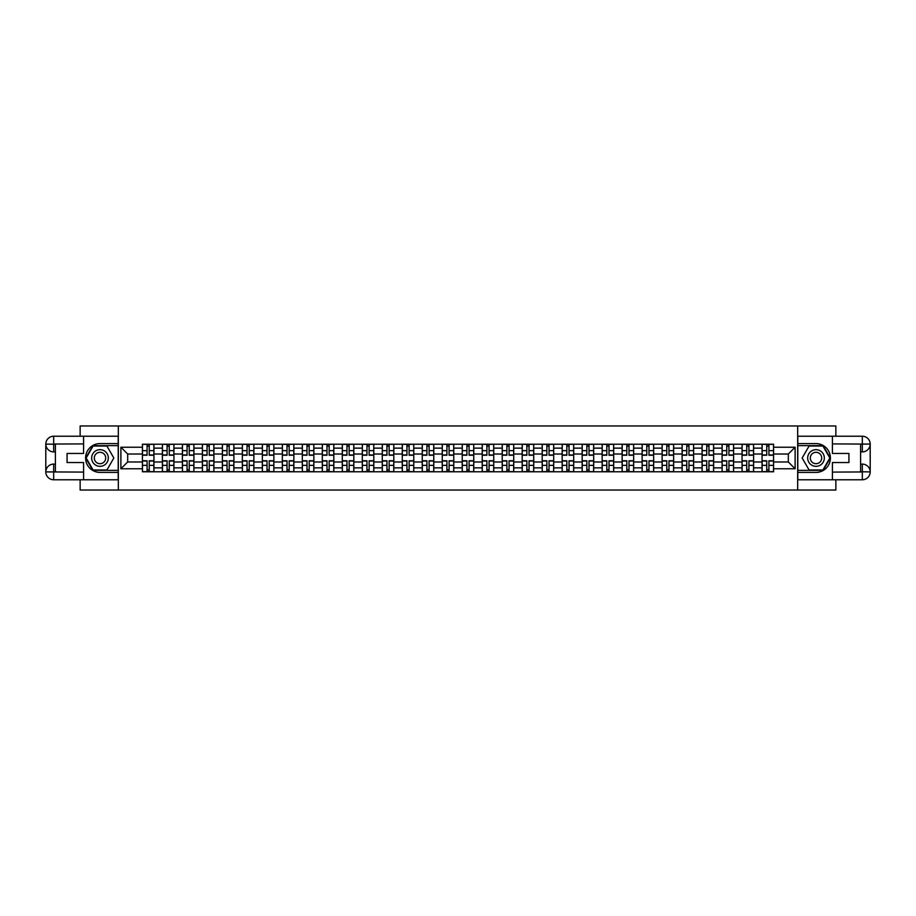 <?xml version="1.0" encoding="UTF-8"?>
<svg xmlns="http://www.w3.org/2000/svg" width="916" height="916" viewBox="0 0 916 916"><rect width="100%" height="100%" fill="white"/><g stroke="black" fill="none" stroke-linecap="round" stroke-linejoin="round"><path stroke-width="1.37" d="M80.139 479.778L80.139 490.037L835.861 490.037L835.861 479.778M835.861 436.222L835.861 425.963L80.139 425.963L80.139 436.222M162.395 471.774L162.395 448.13L153.945 448.13L153.945 471.774M153.945 448.13L153.945 444.226M162.395 448.13L162.395 444.226M173.937 444.226L173.937 471.774M182.387 471.774L182.387 444.226M193.917 444.226L193.917 471.774M202.379 471.774L202.379 444.226M213.909 444.226L213.909 471.774M222.37 471.774L222.37 444.226M233.901 444.226L233.901 471.774M242.351 471.774L242.351 444.226M253.881 444.226L253.881 471.774M262.342 471.774L262.342 444.226M273.873 444.226L273.873 471.774M282.334 471.774L282.334 444.226M293.864 444.226L293.864 471.774M302.314 471.774L302.314 444.226M313.856 444.226L313.856 471.774M322.306 471.774L322.306 444.226M333.836 444.226L333.836 471.774M342.298 471.774L342.298 444.226M353.828 444.226L353.828 471.774M362.289 471.774L362.289 444.226M373.82 444.226L373.82 471.774M382.27 471.774L382.27 444.226M393.811 444.226L393.811 471.774M402.261 471.774L402.261 444.226M413.792 444.226L413.792 471.774M422.253 471.774L422.253 444.226M433.783 444.226L433.783 471.774M442.245 471.774L442.245 444.226M453.775 444.226L453.775 471.774M462.225 471.774L462.225 444.226M473.755 444.226L473.755 471.774M482.217 471.774L482.217 444.226M493.747 444.226L493.747 471.774M502.208 471.774L502.208 444.226M513.739 444.226L513.739 471.774M522.189 471.774L522.189 444.226M533.73 444.226L533.73 471.774M542.18 471.774L542.18 444.226M553.711 444.226L553.711 471.774M562.172 471.774L562.172 444.226M573.702 444.226L573.702 471.774M582.164 471.774L582.164 444.226M593.694 444.226L593.694 471.774M602.144 471.774L602.144 444.226M613.686 444.226L613.686 471.774M622.136 471.774L622.136 444.226M633.666 444.226L633.666 471.774M642.127 471.774L642.127 444.226M653.658 444.226L653.658 471.774M662.119 471.774L662.119 444.226M673.649 444.226L673.649 471.774M682.099 471.774L682.099 444.226M693.63 444.226L693.63 471.774M702.091 471.774L702.091 444.226M713.621 444.226L713.621 471.774M722.083 471.774L722.083 444.226M733.613 444.226L733.613 471.774M742.063 471.774L742.063 444.226M753.605 444.226L753.605 471.774M762.055 471.774L762.055 444.226M762.055 461.973L753.605 461.973M742.063 461.973L733.613 461.973M722.083 461.973L713.621 461.973M702.091 461.973L693.63 461.973M682.099 461.973L673.649 461.973M662.119 461.973L653.658 461.973M642.127 461.973L633.666 461.973M622.136 461.973L613.686 461.973M602.144 461.973L593.694 461.973M582.164 461.973L573.702 461.973M562.172 461.973L553.711 461.973M542.18 461.973L533.73 461.973M522.189 461.973L513.739 461.973M502.208 461.973L493.747 461.973M482.217 461.973L473.755 461.973M462.225 461.973L453.775 461.973M442.245 461.973L433.783 461.973M422.253 461.973L413.792 461.973M402.261 461.973L393.811 461.973M382.27 461.973L373.82 461.973M362.289 461.973L353.828 461.973M342.298 461.973L333.836 461.973M322.306 461.973L313.856 461.973M302.314 461.973L293.864 461.973M282.334 461.973L273.873 461.973M262.342 461.973L253.881 461.973M242.351 461.973L233.901 461.973M222.37 461.973L213.909 461.973M202.379 461.973L193.917 461.973M182.387 461.973L173.937 461.973M162.395 461.973L153.945 461.973M762.055 454.027L753.605 454.027M742.063 454.027L733.613 454.027M722.083 454.027L713.621 454.027M702.091 454.027L693.63 454.027M682.099 454.027L673.649 454.027M662.119 454.027L653.658 454.027M642.127 454.027L633.666 454.027M622.136 454.027L613.686 454.027M602.144 454.027L593.694 454.027M582.164 454.027L573.702 454.027M562.172 454.027L553.711 454.027M542.18 454.027L533.73 454.027M522.189 454.027L513.739 454.027M502.208 454.027L493.747 454.027M482.217 454.027L473.755 454.027M462.225 454.027L453.775 454.027M442.245 454.027L433.783 454.027M422.253 454.027L413.792 454.027M402.261 454.027L393.811 454.027M382.27 454.027L373.82 454.027M362.289 454.027L353.828 454.027M342.298 454.027L333.836 454.027M322.306 454.027L313.856 454.027M302.314 454.027L293.864 454.027M282.334 454.027L273.873 454.027M262.342 454.027L253.881 454.027M242.351 454.027L233.901 454.027M222.37 454.027L213.909 454.027M202.379 454.027L193.917 454.027M182.387 454.027L173.937 454.027M162.395 454.027L153.945 454.027M127.679 461.973L142.415 461.973L142.415 454.027L127.679 454.027L127.679 461.973L120.889 468.763L120.889 447.237L142.415 447.237L142.415 454.027M773.585 454.027L773.585 461.973L788.321 461.973L788.321 454.027L773.585 454.027L773.585 444.226L142.415 444.226L142.415 447.237M773.585 447.237L795.111 447.237L795.111 468.763L773.585 468.763L773.585 461.973M142.415 461.973L142.415 471.774L773.585 471.774L773.585 468.763M142.415 468.763L120.889 468.763M797.676 490.037L797.676 425.963M118.324 490.037L118.324 425.963M149.262 469.851L147.087 469.851M147.087 446.149L149.262 446.149M169.254 469.851L167.078 469.851M167.078 446.149L169.254 446.149M189.246 469.851L187.07 469.851M187.07 446.149L189.246 446.149M209.237 469.851L207.05 469.851M207.05 446.149L209.237 446.149M229.218 469.851L227.042 469.851M227.042 446.149L229.218 446.149M249.209 469.851L247.034 469.851M247.034 446.149L249.209 446.149M269.201 469.851L267.014 469.851M267.014 446.149L269.201 446.149M289.181 469.851L287.006 469.851M287.006 446.149L289.181 446.149M309.173 469.851L306.997 469.851M306.997 446.149L309.173 446.149M329.165 469.851L326.989 469.851M326.989 446.149L329.165 446.149M349.156 469.851L346.969 469.851M346.969 446.149L349.156 446.149M369.137 469.851L366.961 469.851M366.961 446.149L369.137 446.149M389.128 469.851L386.953 469.851M386.953 446.149L389.128 446.149M409.12 469.851L406.944 469.851M406.944 446.149L409.12 446.149M429.112 469.851L426.925 469.851M426.925 446.149L429.112 446.149M449.092 469.851L446.916 469.851M446.916 446.149L449.092 446.149M469.084 469.851L466.908 469.851M466.908 446.149L469.084 446.149M489.075 469.851L486.888 469.851M486.888 446.149L489.075 446.149M509.056 469.851L506.88 469.851M506.88 446.149L509.056 446.149M529.047 469.851L526.872 469.851M526.872 446.149L529.047 446.149M549.039 469.851L546.863 469.851M546.863 446.149L549.039 446.149M569.031 469.851L566.844 469.851M566.844 446.149L569.031 446.149M589.011 469.851L586.835 469.851M586.835 446.149L589.011 446.149M609.003 469.851L606.827 469.851M606.827 446.149L609.003 446.149M628.994 469.851L626.819 469.851M626.819 446.149L628.994 446.149M648.986 469.851L646.799 469.851M646.799 446.149L648.986 446.149M668.966 469.851L666.791 469.851M666.791 446.149L668.966 446.149M688.958 469.851L686.782 469.851M686.782 446.149L688.958 446.149M708.95 469.851L706.763 469.851M706.763 446.149L708.95 446.149M728.93 469.851L726.754 469.851M726.754 446.149L728.93 446.149M748.922 469.851L746.746 469.851M746.746 446.149L748.922 446.149M768.913 469.851L766.738 469.851M766.738 446.149L768.913 446.149M120.889 447.237L127.679 454.027M788.321 461.973L795.111 468.763M788.321 454.027L795.111 447.237M149.262 455.241L149.262 444.352L153.877 444.352L153.877 455.241L149.262 455.241M147.087 446.023L149.262 446.023M147.087 444.352L142.472 444.352L142.472 455.241L147.087 455.241L147.087 444.352L149.262 444.352M147.087 460.759L147.087 471.648L142.472 471.648L142.472 460.759L147.087 460.759M149.262 469.977L147.087 469.977M149.262 471.648L153.877 471.648L153.877 460.759L149.262 460.759L149.262 471.648L147.087 471.648M169.254 455.241L169.254 444.352L173.868 444.352L173.868 455.241L169.254 455.241M167.078 446.023L169.254 446.023M167.078 444.352L162.464 444.352L162.464 455.241L167.078 455.241L167.078 444.352L169.254 444.352M189.246 455.241L189.246 444.352L193.86 444.352L193.86 455.241L189.246 455.241M187.07 446.023L189.246 446.023M187.07 444.352L182.456 444.352L182.456 455.241L187.07 455.241L187.07 444.352L189.246 444.352M55.407 451.909L53.678 451.909A7.878 7.878 0 0 1 45.8 444.1A7.878 7.878 0 0 1 53.678 436.222L118.198 436.222L118.198 443.584L100.004 443.584A14.416 14.416 0 0 0 85.589 458A14.416 14.416 0 0 0 100.004 472.416L118.198 472.416L118.198 479.778L53.678 479.778A7.878 7.878 0 0 1 45.8 471.9A7.878 7.878 0 0 1 53.678 464.091L55.407 464.091M118.198 472.416L118.198 443.584M83.596 436.222L83.596 453.454L67.074 453.454L67.074 462.546L83.596 462.546L83.596 479.778M53.678 451.909A7.878 7.878 0 0 1 45.8 444.1L53.678 444.226L53.678 451.909A7.878 7.878 0 0 1 45.8 444.1L45.8 471.9L83.596 472.095M53.678 472.095L53.678 479.778A7.878 7.878 0 0 1 45.8 471.9A7.878 7.878 0 0 1 53.678 464.091L53.678 471.774L55.407 471.774L55.407 444.226L53.678 444.226M118.198 445.634L92.859 445.634L85.726 458L92.859 470.366L118.198 470.366M860.593 464.091L862.322 464.091A7.878 7.878 0 0 1 870.2 471.9A7.878 7.878 0 0 1 862.322 479.778L797.802 479.778L797.802 472.416L815.996 472.416A14.416 14.416 0 0 0 830.411 458A14.416 14.416 0 0 0 815.996 443.584L797.802 443.584L797.802 436.222L862.322 436.222A7.878 7.878 0 0 1 870.2 444.1A7.878 7.878 0 0 1 862.322 451.909L860.593 451.909M797.802 443.584L797.802 472.416M832.404 479.778L832.404 462.546L848.926 462.546L848.926 453.454L832.404 453.454L832.404 436.222M862.322 464.091A7.878 7.878 0 0 1 870.2 471.9L862.322 471.774L862.322 464.091A7.878 7.878 0 0 1 870.2 471.9L870.2 444.1L832.404 443.905M862.322 443.905L862.322 436.222A7.878 7.878 0 0 1 870.2 444.1A7.878 7.878 0 0 1 862.322 451.909L862.322 444.226L860.593 444.226L860.593 471.774L862.322 471.774M797.802 470.366L823.14 470.366L830.274 458L823.14 445.634L797.802 445.634M91.669 458A8.324 8.324 0 0 0 100.004 466.324A8.324 8.324 0 0 0 108.328 458A8.324 8.324 0 0 0 100.004 449.676A8.324 8.324 0 0 0 91.669 458M94.302 458A5.702 5.702 0 0 0 100.004 463.702A5.702 5.702 0 0 0 105.706 458A5.702 5.702 0 0 0 100.004 452.298A5.702 5.702 0 0 0 94.302 458M106.92 446.023L113.836 458L106.92 469.977L93.088 469.977L86.161 458L93.088 446.023L106.92 446.023M807.672 458A8.324 8.324 0 0 0 815.996 466.324A8.324 8.324 0 0 0 824.331 458A8.324 8.324 0 0 0 815.996 449.676A8.324 8.324 0 0 0 807.672 458M810.294 458A5.702 5.702 0 0 0 815.996 463.702A5.702 5.702 0 0 0 821.698 458A5.702 5.702 0 0 0 815.996 452.298A5.702 5.702 0 0 0 810.294 458M822.912 446.023L829.839 458L822.912 469.977L809.08 469.977L802.164 458L809.08 446.023L822.912 446.023M167.078 460.759L167.078 471.648L162.464 471.648L162.464 460.759L167.078 460.759M169.254 469.977L167.078 469.977M169.254 471.648L173.868 471.648L173.868 460.759L169.254 460.759L169.254 471.648L167.078 471.648M187.07 460.759L187.07 471.648L182.456 471.648L182.456 460.759L187.07 460.759M189.246 469.977L187.07 469.977M189.246 471.648L193.86 471.648L193.86 460.759L189.246 460.759L189.246 471.648L187.07 471.648M209.237 455.241L209.237 444.352L213.84 444.352L213.84 455.241L209.237 455.241M207.05 446.023L209.237 446.023M207.05 444.352L202.436 444.352L202.436 455.241L207.05 455.241L207.05 444.352L209.237 444.352M229.218 455.241L229.218 444.352L233.832 444.352L233.832 455.241L229.218 455.241M227.042 446.023L229.218 446.023M227.042 444.352L222.428 444.352L222.428 455.241L227.042 455.241L227.042 444.352L229.218 444.352M249.209 455.241L249.209 444.352L253.824 444.352L253.824 455.241L249.209 455.241M247.034 446.023L249.209 446.023M247.034 444.352L242.419 444.352L242.419 455.241L247.034 455.241L247.034 444.352L249.209 444.352M207.05 460.759L207.05 471.648L202.436 471.648L202.436 460.759L207.05 460.759M209.237 469.977L207.05 469.977M209.237 471.648L213.84 471.648L213.84 460.759L209.237 460.759L209.237 471.648L207.05 471.648M227.042 460.759L227.042 471.648L222.428 471.648L222.428 460.759L227.042 460.759M229.218 469.977L227.042 469.977M229.218 471.648L233.832 471.648L233.832 460.759L229.218 460.759L229.218 471.648L227.042 471.648M247.034 460.759L247.034 471.648L242.419 471.648L242.419 460.759L247.034 460.759M249.209 469.977L247.034 469.977M249.209 471.648L253.824 471.648L253.824 460.759L249.209 460.759L249.209 471.648L247.034 471.648M269.201 455.241L269.201 444.352L273.815 444.352L273.815 455.241L269.201 455.241M267.014 446.023L269.201 446.023M267.014 444.352L262.411 444.352L262.411 455.241L267.014 455.241L267.014 444.352L269.201 444.352M267.014 460.759L267.014 471.648L262.411 471.648L262.411 460.759L267.014 460.759M269.201 469.977L267.014 469.977M269.201 471.648L273.815 471.648L273.815 460.759L269.201 460.759L269.201 471.648L267.014 471.648M289.181 455.241L289.181 444.352L293.796 444.352L293.796 455.241L289.181 455.241M287.006 446.023L289.181 446.023M287.006 444.352L282.391 444.352L282.391 455.241L287.006 455.241L287.006 444.352L289.181 444.352M287.006 460.759L287.006 471.648L282.391 471.648L282.391 460.759L287.006 460.759M289.181 469.977L287.006 469.977M289.181 471.648L293.796 471.648L293.796 460.759L289.181 460.759L289.181 471.648L287.006 471.648M309.173 455.241L309.173 444.352L313.787 444.352L313.787 455.241L309.173 455.241M306.997 446.023L309.173 446.023M306.997 444.352L302.383 444.352L302.383 455.241L306.997 455.241L306.997 444.352L309.173 444.352M306.997 460.759L306.997 471.648L302.383 471.648L302.383 460.759L306.997 460.759M309.173 469.977L306.997 469.977M309.173 471.648L313.787 471.648L313.787 460.759L309.173 460.759L309.173 471.648L306.997 471.648M329.165 455.241L329.165 444.352L333.779 444.352L333.779 455.241L329.165 455.241M326.989 446.023L329.165 446.023M326.989 444.352L322.375 444.352L322.375 455.241L326.989 455.241L326.989 444.352L329.165 444.352M326.989 460.759L326.989 471.648L322.375 471.648L322.375 460.759L326.989 460.759M329.165 469.977L326.989 469.977M329.165 471.648L333.779 471.648L333.779 460.759L329.165 460.759L329.165 471.648L326.989 471.648M349.156 455.241L349.156 444.352L353.759 444.352L353.759 455.241L349.156 455.241M346.969 446.023L349.156 446.023M346.969 444.352L342.366 444.352L342.366 455.241L346.969 455.241L346.969 444.352L349.156 444.352M346.969 460.759L346.969 471.648L342.366 471.648L342.366 460.759L346.969 460.759M349.156 469.977L346.969 469.977M349.156 471.648L353.759 471.648L353.759 460.759L349.156 460.759L349.156 471.648L346.969 471.648M369.137 455.241L369.137 444.352L373.751 444.352L373.751 455.241L369.137 455.241M366.961 446.023L369.137 446.023M366.961 444.352L362.347 444.352L362.347 455.241L366.961 455.241L366.961 444.352L369.137 444.352M366.961 460.759L366.961 471.648L362.347 471.648L362.347 460.759L366.961 460.759M369.137 469.977L366.961 469.977M369.137 471.648L373.751 471.648L373.751 460.759L369.137 460.759L369.137 471.648L366.961 471.648M389.128 455.241L389.128 444.352L393.743 444.352L393.743 455.241L389.128 455.241M386.953 446.023L389.128 446.023M386.953 444.352L382.338 444.352L382.338 455.241L386.953 455.241L386.953 444.352L389.128 444.352M386.953 460.759L386.953 471.648L382.338 471.648L382.338 460.759L386.953 460.759M389.128 469.977L386.953 469.977M389.128 471.648L393.743 471.648L393.743 460.759L389.128 460.759L389.128 471.648L386.953 471.648M409.12 455.241L409.12 444.352L413.734 444.352L413.734 455.241L409.12 455.241M406.944 446.023L409.12 446.023M406.944 444.352L402.33 444.352L402.33 455.241L406.944 455.241L406.944 444.352L409.12 444.352M406.944 460.759L406.944 471.648L402.33 471.648L402.33 460.759L406.944 460.759M409.12 469.977L406.944 469.977M409.12 471.648L413.734 471.648L413.734 460.759L409.12 460.759L409.12 471.648L406.944 471.648M429.112 455.241L429.112 444.352L433.715 444.352L433.715 455.241L429.112 455.241M426.925 446.023L429.112 446.023M426.925 444.352L422.31 444.352L422.31 455.241L426.925 455.241L426.925 444.352L429.112 444.352M426.925 460.759L426.925 471.648L422.31 471.648L422.31 460.759L426.925 460.759M429.112 469.977L426.925 469.977M429.112 471.648L433.715 471.648L433.715 460.759L429.112 460.759L429.112 471.648L426.925 471.648M449.092 455.241L449.092 444.352L453.706 444.352L453.706 455.241L449.092 455.241M446.916 446.023L449.092 446.023M446.916 444.352L442.302 444.352L442.302 455.241L446.916 455.241L446.916 444.352L449.092 444.352M446.916 460.759L446.916 471.648L442.302 471.648L442.302 460.759L446.916 460.759M449.092 469.977L446.916 469.977M449.092 471.648L453.706 471.648L453.706 460.759L449.092 460.759L449.092 471.648L446.916 471.648M469.084 455.241L469.084 444.352L473.698 444.352L473.698 455.241L469.084 455.241M466.908 446.023L469.084 446.023M466.908 444.352L462.294 444.352L462.294 455.241L466.908 455.241L466.908 444.352L469.084 444.352M466.908 460.759L466.908 471.648L462.294 471.648L462.294 460.759L466.908 460.759M469.084 469.977L466.908 469.977M469.084 471.648L473.698 471.648L473.698 460.759L469.084 460.759L469.084 471.648L466.908 471.648M489.075 455.241L489.075 444.352L493.69 444.352L493.69 455.241L489.075 455.241M486.888 446.023L489.075 446.023M486.888 444.352L482.285 444.352L482.285 455.241L486.888 455.241L486.888 444.352L489.075 444.352M486.888 460.759L486.888 471.648L482.285 471.648L482.285 460.759L486.888 460.759M489.075 469.977L486.888 469.977M489.075 471.648L493.69 471.648L493.69 460.759L489.075 460.759L489.075 471.648L486.888 471.648M509.056 455.241L509.056 444.352L513.67 444.352L513.67 455.241L509.056 455.241M506.88 446.023L509.056 446.023M506.88 444.352L502.266 444.352L502.266 455.241L506.88 455.241L506.88 444.352L509.056 444.352M506.88 460.759L506.88 471.648L502.266 471.648L502.266 460.759L506.88 460.759M509.056 469.977L506.88 469.977M509.056 471.648L513.67 471.648L513.67 460.759L509.056 460.759L509.056 471.648L506.88 471.648M529.047 455.241L529.047 444.352L533.662 444.352L533.662 455.241L529.047 455.241M526.872 446.023L529.047 446.023M526.872 444.352L522.257 444.352L522.257 455.241L526.872 455.241L526.872 444.352L529.047 444.352M526.872 460.759L526.872 471.648L522.257 471.648L522.257 460.759L526.872 460.759M529.047 469.977L526.872 469.977M529.047 471.648L533.662 471.648L533.662 460.759L529.047 460.759L529.047 471.648L526.872 471.648M549.039 455.241L549.039 444.352L553.653 444.352L553.653 455.241L549.039 455.241M546.863 446.023L549.039 446.023M546.863 444.352L542.249 444.352L542.249 455.241L546.863 455.241L546.863 444.352L549.039 444.352M546.863 460.759L546.863 471.648L542.249 471.648L542.249 460.759L546.863 460.759M549.039 469.977L546.863 469.977M549.039 471.648L553.653 471.648L553.653 460.759L549.039 460.759L549.039 471.648L546.863 471.648M569.031 455.241L569.031 444.352L573.634 444.352L573.634 455.241L569.031 455.241M566.844 446.023L569.031 446.023M566.844 444.352L562.241 444.352L562.241 455.241L566.844 455.241L566.844 444.352L569.031 444.352M566.844 460.759L566.844 471.648L562.241 471.648L562.241 460.759L566.844 460.759M569.031 469.977L566.844 469.977M569.031 471.648L573.634 471.648L573.634 460.759L569.031 460.759L569.031 471.648L566.844 471.648M589.011 455.241L589.011 444.352L593.625 444.352L593.625 455.241L589.011 455.241M586.835 446.023L589.011 446.023M586.835 444.352L582.221 444.352L582.221 455.241L586.835 455.241L586.835 444.352L589.011 444.352M586.835 460.759L586.835 471.648L582.221 471.648L582.221 460.759L586.835 460.759M589.011 469.977L586.835 469.977M589.011 471.648L593.625 471.648L593.625 460.759L589.011 460.759L589.011 471.648L586.835 471.648M609.003 455.241L609.003 444.352L613.617 444.352L613.617 455.241L609.003 455.241M606.827 446.023L609.003 446.023M606.827 444.352L602.213 444.352L602.213 455.241L606.827 455.241L606.827 444.352L609.003 444.352M606.827 460.759L606.827 471.648L602.213 471.648L602.213 460.759L606.827 460.759M609.003 469.977L606.827 469.977M609.003 471.648L613.617 471.648L613.617 460.759L609.003 460.759L609.003 471.648L606.827 471.648M628.994 455.241L628.994 444.352L633.609 444.352L633.609 455.241L628.994 455.241M626.819 446.023L628.994 446.023M626.819 444.352L622.204 444.352L622.204 455.241L626.819 455.241L626.819 444.352L628.994 444.352M626.819 460.759L626.819 471.648L622.204 471.648L622.204 460.759L626.819 460.759M628.994 469.977L626.819 469.977M628.994 471.648L633.609 471.648L633.609 460.759L628.994 460.759L628.994 471.648L626.819 471.648M648.986 455.241L648.986 444.352L653.589 444.352L653.589 455.241L648.986 455.241M646.799 446.023L648.986 446.023M646.799 444.352L642.185 444.352L642.185 455.241L646.799 455.241L646.799 444.352L648.986 444.352M646.799 460.759L646.799 471.648L642.185 471.648L642.185 460.759L646.799 460.759M648.986 469.977L646.799 469.977M648.986 471.648L653.589 471.648L653.589 460.759L648.986 460.759L648.986 471.648L646.799 471.648M668.966 455.241L668.966 444.352L673.581 444.352L673.581 455.241L668.966 455.241M666.791 446.023L668.966 446.023M666.791 444.352L662.176 444.352L662.176 455.241L666.791 455.241L666.791 444.352L668.966 444.352M666.791 460.759L666.791 471.648L662.176 471.648L662.176 460.759L666.791 460.759M668.966 469.977L666.791 469.977M668.966 471.648L673.581 471.648L673.581 460.759L668.966 460.759L668.966 471.648L666.791 471.648M688.958 455.241L688.958 444.352L693.572 444.352L693.572 455.241L688.958 455.241M686.782 446.023L688.958 446.023M686.782 444.352L682.168 444.352L682.168 455.241L686.782 455.241L686.782 444.352L688.958 444.352M686.782 460.759L686.782 471.648L682.168 471.648L682.168 460.759L686.782 460.759M688.958 469.977L686.782 469.977M688.958 471.648L693.572 471.648L693.572 460.759L688.958 460.759L688.958 471.648L686.782 471.648M708.95 455.241L708.95 444.352L713.564 444.352L713.564 455.241L708.95 455.241M706.763 446.023L708.95 446.023M706.763 444.352L702.16 444.352L702.16 455.241L706.763 455.241L706.763 444.352L708.95 444.352M706.763 460.759L706.763 471.648L702.16 471.648L702.16 460.759L706.763 460.759M708.95 469.977L706.763 469.977M708.95 471.648L713.564 471.648L713.564 460.759L708.95 460.759L708.95 471.648L706.763 471.648M728.93 455.241L728.93 444.352L733.544 444.352L733.544 455.241L728.93 455.241M726.754 446.023L728.93 446.023M726.754 444.352L722.14 444.352L722.14 455.241L726.754 455.241L726.754 444.352L728.93 444.352M726.754 460.759L726.754 471.648L722.14 471.648L722.14 460.759L726.754 460.759M728.93 469.977L726.754 469.977M728.93 471.648L733.544 471.648L733.544 460.759L728.93 460.759L728.93 471.648L726.754 471.648M748.922 455.241L748.922 444.352L753.536 444.352L753.536 455.241L748.922 455.241M746.746 446.023L748.922 446.023M746.746 444.352L742.132 444.352L742.132 455.241L746.746 455.241L746.746 444.352L748.922 444.352M746.746 460.759L746.746 471.648L742.132 471.648L742.132 460.759L746.746 460.759M748.922 469.977L746.746 469.977M748.922 471.648L753.536 471.648L753.536 460.759L748.922 460.759L748.922 471.648L746.746 471.648M768.913 455.241L768.913 444.352L773.528 444.352L773.528 455.241L768.913 455.241M766.738 446.023L768.913 446.023M766.738 444.352L762.123 444.352L762.123 455.241L766.738 455.241L766.738 444.352L768.913 444.352M766.738 460.759L766.738 471.648L762.123 471.648L762.123 460.759L766.738 460.759M768.913 469.977L766.738 469.977M768.913 471.648L773.528 471.648L773.528 460.759L768.913 460.759L768.913 471.648L766.738 471.648M742.063 448.13L733.613 448.13M722.083 448.13L713.621 448.13M702.091 448.13L693.63 448.13M682.099 448.13L673.649 448.13M662.119 448.13L653.658 448.13M642.127 448.13L633.666 448.13M622.136 448.13L613.686 448.13M602.144 448.13L593.694 448.13M582.164 448.13L573.702 448.13M562.172 448.13L553.711 448.13M542.18 448.13L533.73 448.13M522.189 448.13L513.739 448.13M502.208 448.13L493.747 448.13M482.217 448.13L473.755 448.13M462.225 448.13L453.775 448.13M442.245 448.13L433.783 448.13M422.253 448.13L413.792 448.13M402.261 448.13L393.811 448.13M382.27 448.13L373.82 448.13M362.289 448.13L353.828 448.13M342.298 448.13L333.836 448.13M322.306 448.13L313.856 448.13M302.314 448.13L293.864 448.13M282.334 448.13L273.873 448.13M262.342 448.13L253.881 448.13M242.351 448.13L233.901 448.13M222.37 448.13L213.909 448.13M202.379 448.13L193.917 448.13M182.387 448.13L173.937 448.13M762.055 448.13L753.605 448.13M742.063 467.87L733.613 467.87M722.083 467.87L713.621 467.87M702.091 467.87L693.63 467.87M682.099 467.87L673.649 467.87M662.119 467.87L653.658 467.87M642.127 467.87L633.666 467.87M622.136 467.87L613.686 467.87M602.144 467.87L593.694 467.87M582.164 467.87L573.702 467.87M562.172 467.87L553.711 467.87M542.18 467.87L533.73 467.87M522.189 467.87L513.739 467.87M502.208 467.87L493.747 467.87M482.217 467.87L473.755 467.87M462.225 467.87L453.775 467.87M442.245 467.87L433.783 467.87M422.253 467.87L413.792 467.87M402.261 467.87L393.811 467.87M382.27 467.87L373.82 467.87M362.289 467.87L353.828 467.87M342.298 467.87L333.836 467.87M322.306 467.87L313.856 467.87M302.314 467.87L293.864 467.87M282.334 467.87L273.873 467.87M262.342 467.87L253.881 467.87M242.351 467.87L233.901 467.87M222.37 467.87L213.909 467.87M202.379 467.87L193.917 467.87M182.387 467.87L173.937 467.87M162.395 467.87L153.945 467.87M762.055 467.87L753.605 467.87M149.262 454.977L153.877 454.977M149.262 450.649L153.877 450.649M142.472 454.977L147.087 454.977M142.472 450.649L147.087 450.649M147.087 461.023L142.472 461.023M147.087 465.351L142.472 465.351M153.877 461.023L149.262 461.023M153.877 465.351L149.262 465.351M169.254 454.977L173.868 454.977M169.254 450.649L173.868 450.649M162.464 454.977L167.078 454.977M162.464 450.649L167.078 450.649M189.246 454.977L193.86 454.977M189.246 450.649L193.86 450.649M182.456 454.977L187.07 454.977M182.456 450.649L187.07 450.649M83.596 443.905L53.494 444.042M45.8 471.9A7.878 7.878 0 0 1 53.678 464.091M45.8 444.1A7.878 7.878 0 0 1 53.678 436.222L53.678 443.905M832.404 472.095L862.506 471.958M870.2 444.1A7.878 7.878 0 0 1 862.322 451.909M870.2 471.9A7.878 7.878 0 0 1 862.322 479.778L862.322 472.095M167.078 461.023L162.464 461.023M167.078 465.351L162.464 465.351M173.868 461.023L169.254 461.023M173.868 465.351L169.254 465.351M187.07 461.023L182.456 461.023M187.07 465.351L182.456 465.351M193.86 461.023L189.246 461.023M193.86 465.351L189.246 465.351M209.237 454.977L213.84 454.977M209.237 450.649L213.84 450.649M202.436 454.977L207.05 454.977M202.436 450.649L207.05 450.649M229.218 454.977L233.832 454.977M229.218 450.649L233.832 450.649M222.428 454.977L227.042 454.977M222.428 450.649L227.042 450.649M249.209 454.977L253.824 454.977M249.209 450.649L253.824 450.649M242.419 454.977L247.034 454.977M242.419 450.649L247.034 450.649M207.05 461.023L202.436 461.023M207.05 465.351L202.436 465.351M213.84 461.023L209.237 461.023M213.84 465.351L209.237 465.351M227.042 461.023L222.428 461.023M227.042 465.351L222.428 465.351M233.832 461.023L229.218 461.023M233.832 465.351L229.218 465.351M247.034 461.023L242.419 461.023M247.034 465.351L242.419 465.351M253.824 461.023L249.209 461.023M253.824 465.351L249.209 465.351M269.201 454.977L273.815 454.977M269.201 450.649L273.815 450.649M262.411 454.977L267.014 454.977M262.411 450.649L267.014 450.649M267.014 461.023L262.411 461.023M267.014 465.351L262.411 465.351M273.815 461.023L269.201 461.023M273.815 465.351L269.201 465.351M289.181 454.977L293.796 454.977M289.181 450.649L293.796 450.649M282.391 454.977L287.006 454.977M282.391 450.649L287.006 450.649M287.006 461.023L282.391 461.023M287.006 465.351L282.391 465.351M293.796 461.023L289.181 461.023M293.796 465.351L289.181 465.351M309.173 454.977L313.787 454.977M309.173 450.649L313.787 450.649M302.383 454.977L306.997 454.977M302.383 450.649L306.997 450.649M306.997 461.023L302.383 461.023M306.997 465.351L302.383 465.351M313.787 461.023L309.173 461.023M313.787 465.351L309.173 465.351M329.165 454.977L333.779 454.977M329.165 450.649L333.779 450.649M322.375 454.977L326.989 454.977M322.375 450.649L326.989 450.649M326.989 461.023L322.375 461.023M326.989 465.351L322.375 465.351M333.779 461.023L329.165 461.023M333.779 465.351L329.165 465.351M349.156 454.977L353.759 454.977M349.156 450.649L353.759 450.649M342.366 454.977L346.969 454.977M342.366 450.649L346.969 450.649M346.969 461.023L342.366 461.023M346.969 465.351L342.366 465.351M353.759 461.023L349.156 461.023M353.759 465.351L349.156 465.351M369.137 454.977L373.751 454.977M369.137 450.649L373.751 450.649M362.347 454.977L366.961 454.977M362.347 450.649L366.961 450.649M366.961 461.023L362.347 461.023M366.961 465.351L362.347 465.351M373.751 461.023L369.137 461.023M373.751 465.351L369.137 465.351M389.128 454.977L393.743 454.977M389.128 450.649L393.743 450.649M382.338 454.977L386.953 454.977M382.338 450.649L386.953 450.649M386.953 461.023L382.338 461.023M386.953 465.351L382.338 465.351M393.743 461.023L389.128 461.023M393.743 465.351L389.128 465.351M409.12 454.977L413.734 454.977M409.12 450.649L413.734 450.649M402.33 454.977L406.944 454.977M402.33 450.649L406.944 450.649M406.944 461.023L402.33 461.023M406.944 465.351L402.33 465.351M413.734 461.023L409.12 461.023M413.734 465.351L409.12 465.351M429.112 454.977L433.715 454.977M429.112 450.649L433.715 450.649M422.31 454.977L426.925 454.977M422.31 450.649L426.925 450.649M426.925 461.023L422.31 461.023M426.925 465.351L422.31 465.351M433.715 461.023L429.112 461.023M433.715 465.351L429.112 465.351M449.092 454.977L453.706 454.977M449.092 450.649L453.706 450.649M442.302 454.977L446.916 454.977M442.302 450.649L446.916 450.649M446.916 461.023L442.302 461.023M446.916 465.351L442.302 465.351M453.706 461.023L449.092 461.023M453.706 465.351L449.092 465.351M469.084 454.977L473.698 454.977M469.084 450.649L473.698 450.649M462.294 454.977L466.908 454.977M462.294 450.649L466.908 450.649M466.908 461.023L462.294 461.023M466.908 465.351L462.294 465.351M473.698 461.023L469.084 461.023M473.698 465.351L469.084 465.351M489.075 454.977L493.69 454.977M489.075 450.649L493.69 450.649M482.285 454.977L486.888 454.977M482.285 450.649L486.888 450.649M486.888 461.023L482.285 461.023M486.888 465.351L482.285 465.351M493.69 461.023L489.075 461.023M493.69 465.351L489.075 465.351M509.056 454.977L513.67 454.977M509.056 450.649L513.67 450.649M502.266 454.977L506.88 454.977M502.266 450.649L506.88 450.649M506.88 461.023L502.266 461.023M506.88 465.351L502.266 465.351M513.67 461.023L509.056 461.023M513.67 465.351L509.056 465.351M529.047 454.977L533.662 454.977M529.047 450.649L533.662 450.649M522.257 454.977L526.872 454.977M522.257 450.649L526.872 450.649M526.872 461.023L522.257 461.023M526.872 465.351L522.257 465.351M533.662 461.023L529.047 461.023M533.662 465.351L529.047 465.351M549.039 454.977L553.653 454.977M549.039 450.649L553.653 450.649M542.249 454.977L546.863 454.977M542.249 450.649L546.863 450.649M546.863 461.023L542.249 461.023M546.863 465.351L542.249 465.351M553.653 461.023L549.039 461.023M553.653 465.351L549.039 465.351M569.031 454.977L573.634 454.977M569.031 450.649L573.634 450.649M562.241 454.977L566.844 454.977M562.241 450.649L566.844 450.649M566.844 461.023L562.241 461.023M566.844 465.351L562.241 465.351M573.634 461.023L569.031 461.023M573.634 465.351L569.031 465.351M589.011 454.977L593.625 454.977M589.011 450.649L593.625 450.649M582.221 454.977L586.835 454.977M582.221 450.649L586.835 450.649M586.835 461.023L582.221 461.023M586.835 465.351L582.221 465.351M593.625 461.023L589.011 461.023M593.625 465.351L589.011 465.351M609.003 454.977L613.617 454.977M609.003 450.649L613.617 450.649M602.213 454.977L606.827 454.977M602.213 450.649L606.827 450.649M606.827 461.023L602.213 461.023M606.827 465.351L602.213 465.351M613.617 461.023L609.003 461.023M613.617 465.351L609.003 465.351M628.994 454.977L633.609 454.977M628.994 450.649L633.609 450.649M622.204 454.977L626.819 454.977M622.204 450.649L626.819 450.649M626.819 461.023L622.204 461.023M626.819 465.351L622.204 465.351M633.609 461.023L628.994 461.023M633.609 465.351L628.994 465.351M648.986 454.977L653.589 454.977M648.986 450.649L653.589 450.649M642.185 454.977L646.799 454.977M642.185 450.649L646.799 450.649M646.799 461.023L642.185 461.023M646.799 465.351L642.185 465.351M653.589 461.023L648.986 461.023M653.589 465.351L648.986 465.351M668.966 454.977L673.581 454.977M668.966 450.649L673.581 450.649M662.176 454.977L666.791 454.977M662.176 450.649L666.791 450.649M666.791 461.023L662.176 461.023M666.791 465.351L662.176 465.351M673.581 461.023L668.966 461.023M673.581 465.351L668.966 465.351M688.958 454.977L693.572 454.977M688.958 450.649L693.572 450.649M682.168 454.977L686.782 454.977M682.168 450.649L686.782 450.649M686.782 461.023L682.168 461.023M686.782 465.351L682.168 465.351M693.572 461.023L688.958 461.023M693.572 465.351L688.958 465.351M708.95 454.977L713.564 454.977M708.95 450.649L713.564 450.649M702.16 454.977L706.763 454.977M702.16 450.649L706.763 450.649M706.763 461.023L702.16 461.023M706.763 465.351L702.16 465.351M713.564 461.023L708.95 461.023M713.564 465.351L708.95 465.351M728.93 454.977L733.544 454.977M728.93 450.649L733.544 450.649M722.14 454.977L726.754 454.977M722.14 450.649L726.754 450.649M726.754 461.023L722.14 461.023M726.754 465.351L722.14 465.351M733.544 461.023L728.93 461.023M733.544 465.351L728.93 465.351M748.922 454.977L753.536 454.977M748.922 450.649L753.536 450.649M742.132 454.977L746.746 454.977M742.132 450.649L746.746 450.649M746.746 461.023L742.132 461.023M746.746 465.351L742.132 465.351M753.536 461.023L748.922 461.023M753.536 465.351L748.922 465.351M768.913 454.977L773.528 454.977M768.913 450.649L773.528 450.649M762.123 454.977L766.738 454.977M762.123 450.649L766.738 450.649M766.738 461.023L762.123 461.023M766.738 465.351L762.123 465.351M773.528 461.023L768.913 461.023M773.528 465.351L768.913 465.351"/></g></svg>
